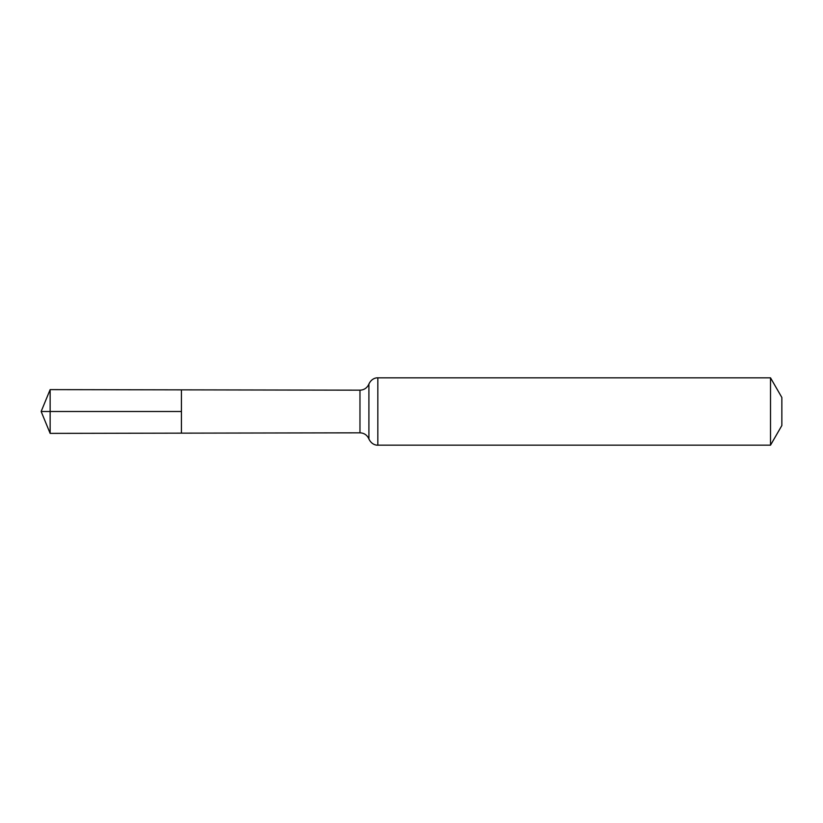 <?xml version="1.0" encoding="UTF-8"?>
<svg xmlns="http://www.w3.org/2000/svg" width="823" height="823" viewBox="0 0 823 823"><rect width="100%" height="100%" fill="white"/><g stroke="black" fill="none" stroke-linecap="round" stroke-linejoin="round"><path stroke-width="1.23" d="M181.43 411.5L181.43 433.145L50.141 433.382L50.141 389.618L181.43 389.855L181.43 433.145L359.97 432.826L359.97 390.174L181.43 389.855L181.43 411.5M770.513 377.829L770.513 445.171L781.85 425.532L781.85 397.468L770.513 377.829L377.829 377.829C376.553 377.644 371.605 378.23 368.91 384.002L368.179 385.514C366.266 388.507 363.529 390.061 359.97 390.174M50.141 433.382L41.15 411.5L181.43 411.5L50.141 411.5M770.513 445.171L377.829 445.171L377.829 377.829M377.829 445.171C376.553 445.356 371.605 444.77 368.91 438.998L368.91 384.002M368.91 438.998L368.179 437.486C366.266 434.493 363.529 432.939 359.97 432.826M41.15 411.5L50.141 389.618"/></g></svg>
